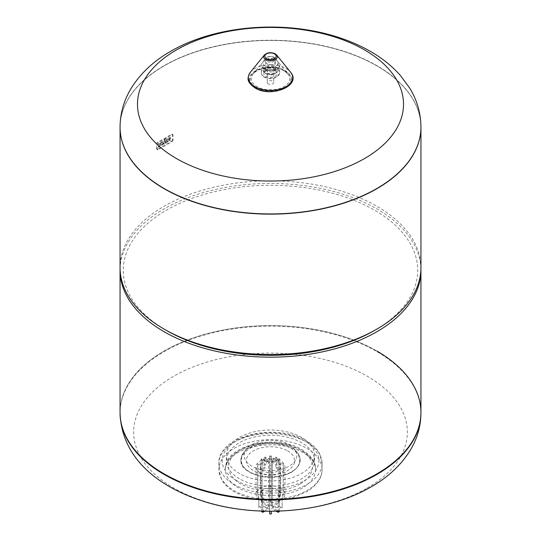 <?xml version="1.0" encoding="UTF-8"?>
<svg xmlns="http://www.w3.org/2000/svg" width="541" height="541" viewBox="0 0 541 541"><rect width="100%" height="100%" fill="white"/><g stroke="black" fill="none" stroke-linecap="round" stroke-linejoin="round"><path stroke-width="0.41" stroke-dasharray="2.71 2.03" d="M301.655 437.459A44.058 25.441 0 0 0 253.641 431.948A44.058 25.441 0 0 0 226.442 455.448A44.058 25.441 0 0 0 239.345 473.436A44.058 25.441 0 0 0 287.359 478.954A44.058 25.441 0 0 0 314.558 455.448A44.058 25.441 0 0 0 301.655 437.459M239.345 478.704A44.058 25.441 180 0 1 226.442 460.716A44.058 25.441 180 0 1 253.641 437.216A44.058 25.441 180 0 1 301.655 442.727A44.058 25.441 180 0 1 314.558 460.716A44.058 25.441 180 0 1 287.359 484.215A44.058 25.441 180 0 1 239.345 478.704M260.282 472.76A14.451 8.345 180 0 1 256.049 466.856A14.451 8.345 180 0 1 264.968 459.147A14.451 8.345 180 0 1 280.718 460.952A14.451 8.345 180 0 1 284.951 466.856A14.451 8.345 180 0 1 276.032 474.565A14.451 8.345 180 0 1 260.282 472.76M280.718 488.158A14.451 8.345 0 0 0 264.968 486.345A14.451 8.345 0 0 0 256.049 494.055A14.451 8.345 0 0 0 260.282 499.958A14.451 8.345 0 0 0 276.032 501.764A14.451 8.345 0 0 0 284.951 494.055A14.451 8.345 0 0 0 280.718 488.158M277.682 462.711A10.157 5.863 0 0 0 266.612 461.439A10.157 5.863 0 0 0 260.343 466.856A10.157 5.863 0 0 0 263.318 471.001A10.157 5.863 0 0 0 274.388 472.273A10.157 5.863 0 0 0 280.657 466.856A10.157 5.863 0 0 0 277.682 462.711M277.682 489.909A10.157 5.863 0 0 0 266.612 488.638A10.157 5.863 0 0 0 260.343 494.055A10.157 5.863 0 0 0 263.318 498.2A10.157 5.863 0 0 0 274.388 499.471A10.157 5.863 0 0 0 280.657 494.055A10.157 5.863 0 0 0 277.682 489.909M367.265 487.962A136.839 79.006 0 0 0 367.265 376.232A136.839 79.006 0 0 0 173.735 376.232A136.839 79.006 0 0 0 173.735 487.962A136.839 79.006 0 0 0 367.265 487.962M376.881 351.035A150.445 86.858 0 0 0 212.924 332.208A150.445 86.858 0 0 0 120.055 412.458A150.445 86.858 180 0 1 212.924 332.208A150.445 86.858 180 0 1 376.881 351.035A150.445 86.858 180 0 1 420.945 412.458M420.945 267.68A150.445 86.858 0 0 0 376.881 206.256A150.445 86.858 0 0 0 212.924 187.429A150.445 86.858 0 0 0 120.055 267.68M374.602 330.416A147.226 84.998 0 0 0 374.602 210.206A147.226 84.998 0 0 0 166.398 210.206A147.226 84.998 0 0 0 166.391 330.409M420.932 268.992A150.445 86.858 0 0 0 376.881 208.894A150.445 86.858 0 0 0 213.979 189.81A150.445 86.858 0 0 0 120.068 268.992M420.945 127.291A150.445 86.858 0 0 0 376.881 65.867A150.445 86.858 0 0 0 212.924 47.04A150.445 86.858 0 0 0 120.055 127.291M268.221 83.855A3.226 1.86 180 0 1 267.274 82.536A3.226 1.86 180 0 1 269.269 80.819A3.226 1.86 180 0 1 272.779 81.224A3.226 1.86 180 0 1 273.726 82.536A3.226 1.86 180 0 1 271.731 84.261A3.226 1.86 180 0 1 268.221 83.855M268.221 70.472A3.226 1.86 180 0 1 267.274 69.16A3.226 1.86 180 0 1 269.269 67.436A3.226 1.86 180 0 1 272.779 67.841A3.226 1.86 180 0 1 273.726 69.16A3.226 1.86 180 0 1 271.731 70.878A3.226 1.86 180 0 1 268.221 70.472M267.078 71.135A4.835 2.793 180 0 1 265.665 69.16A4.835 2.793 180 0 1 268.647 66.577A4.835 2.793 180 0 1 273.922 67.185A4.835 2.793 180 0 1 275.335 69.16A4.835 2.793 180 0 1 272.353 71.737A4.835 2.793 180 0 1 267.078 71.135M267.078 63.676A4.835 2.793 180 0 1 265.665 61.701A4.835 2.793 180 0 1 268.647 59.118A4.835 2.793 180 0 1 273.922 59.726A4.835 2.793 180 0 1 275.335 61.701A4.835 2.793 180 0 1 272.353 64.278A4.835 2.793 180 0 1 267.078 63.676M275.856 59.774A7.574 4.375 180 0 1 277.357 61.011A7.574 4.375 180 0 1 278.074 62.871A7.574 4.375 180 0 1 273.401 66.908A7.574 4.375 180 0 1 265.144 65.961A7.574 4.375 180 0 1 262.926 62.871A7.574 4.375 180 0 1 263.643 61.011A7.574 4.375 180 0 1 275.856 59.774M273.956 68.991A4.889 2.82 180 0 1 274.902 69.755A4.889 2.82 180 0 1 273.333 73.285A4.889 2.82 180 0 1 267.044 72.981A4.889 2.82 180 0 1 266.098 69.755A4.889 2.82 180 0 1 273.956 68.991M264.001 68.815A9.19 5.302 180 0 1 261.31 65.062A9.19 5.302 180 0 1 262.182 62.81A9.19 5.302 180 0 1 276.999 61.309A9.19 5.302 180 0 1 278.818 62.81A9.19 5.302 180 0 1 279.69 65.062A9.19 5.302 180 0 1 274.017 69.965A9.19 5.302 180 0 1 264.001 68.815M169.34 138.307A0.602 0.352 -60 0 1 169.766 138.557L169.766 140.613L170.449 140.22L170.449 137.847A1.616 0.933 120 0 0 170.144 137.4A1.616 0.933 120 0 0 169.604 137.36L169.252 138.354M169.421 138.455L169.779 137.461A1.616 0.933 -60 0 1 170.314 137.502A1.616 0.933 -60 0 1 170.618 137.948L170.618 140.322L169.935 140.714L169.935 138.652A0.602 0.352 120 0 0 169.509 138.408M165.505 143.27L165.167 138.929A1.447 0.832 -60 0 1 165.891 138.854A1.447 0.832 -60 0 1 166.188 139.517L166.195 142.878L165.505 143.27L166.019 142.777L166.019 139.416A1.447 0.832 120 0 0 165.715 138.76A1.447 0.832 120 0 0 164.998 138.827L165.336 143.169M164.802 139.138L164.802 143.676L163.896 144.204L163.896 139.666L164.802 139.138L163.72 139.564L163.72 144.102L164.626 143.581L164.626 139.044M159.237 146.104L159.237 146.888L158.554 147.287L158.554 146.496A1.454 0.839 -60 0 1 158.892 145.414A1.454 0.839 -60 0 1 158.851 145.394A1.454 0.839 -60 0 1 158.554 144.731L158.554 143.94L159.237 143.548L159.338 144.555L159.92 143.149L160.603 142.756L160.603 143.548A1.454 0.839 -60 0 1 160.264 144.623A1.454 0.839 -60 0 1 160.305 144.65A1.454 0.839 -60 0 1 160.603 145.313L160.603 146.104L159.92 146.496L159.818 145.482L159.237 146.104L159.649 145.387L159.751 146.395L160.434 146.002L160.434 145.211A1.454 0.839 120 0 0 160.136 144.548A1.454 0.839 120 0 0 160.095 144.528A1.454 0.839 120 0 0 160.434 143.446L160.434 142.655L159.169 144.461L159.068 143.446L158.385 143.845L158.385 144.63A1.454 0.839 120 0 0 158.682 145.299A1.454 0.839 120 0 0 158.723 145.319A1.454 0.839 120 0 0 158.385 146.395L158.385 147.186L159.068 146.794L159.068 146.002M160.947 143.636A1.995 1.15 -60 0 1 163.281 141.661A1.995 1.15 -60 0 1 163.483 143.541A2.732 1.576 -60 0 1 161.069 145.597L161.069 144.805A2.022 1.17 120 0 0 162.273 144.231L162.104 144.136A2.022 1.17 -60 0 1 160.9 144.704L160.9 145.495A2.732 1.576 120 0 0 163.314 143.439A1.995 1.15 120 0 0 163.105 141.566A1.995 1.15 120 0 0 160.778 143.534M162.787 143.406A0.825 0.473 120 0 0 162.699 142.628A0.825 0.473 120 0 0 161.928 143.02L162.611 143.304A0.825 0.473 120 0 0 162.53 142.526A0.825 0.473 120 0 0 161.752 142.919L162.611 143.304M167.92 140.971L166.594 140.376A1.995 1.15 -60 0 1 168.92 138.408A1.995 1.15 -60 0 1 169.13 140.281A2.732 1.576 -60 0 1 166.709 142.337L166.709 141.546A2.022 1.17 120 0 0 167.92 140.971L167.751 140.876A2.022 1.17 -60 0 1 166.54 141.451L166.54 142.236A2.732 1.576 120 0 0 168.961 140.18A1.995 1.15 120 0 0 168.751 138.307A1.995 1.15 120 0 0 166.418 140.275L167.751 140.876M168.427 140.146A0.825 0.473 120 0 0 168.346 139.368A0.825 0.473 120 0 0 167.568 139.761L168.258 140.045A0.825 0.473 120 0 0 168.17 139.267A0.825 0.473 120 0 0 167.399 139.659L168.258 140.045M171.517 141.221A1.21 0.697 120 0 0 172.369 139.74L172.369 134.783A1.21 0.697 120 0 0 172.119 134.229A1.21 0.697 120 0 0 171.517 134.29L157.424 142.425A1.21 0.697 120 0 0 156.565 143.906L156.565 148.863A1.21 0.697 120 0 0 156.816 149.417A1.21 0.697 120 0 0 157.424 149.357L171.517 141.221L172.2 141.62L158.107 149.756A1.21 0.697 -60 0 1 157.499 149.816A1.21 0.697 -60 0 1 157.248 149.262L157.248 144.298A1.21 0.697 -60 0 1 158.107 142.817L172.2 134.682A1.21 0.697 -60 0 1 172.802 134.621A1.21 0.697 -60 0 1 173.052 135.176L173.052 140.139A1.21 0.697 -60 0 1 172.2 141.62M120.055 127.182A150.445 86.858 180 0 1 213.012 47.02A150.445 86.858 180 0 1 376.881 65.867A150.445 86.858 180 0 1 420.945 127.182M287.596 450.842A24.176 13.958 180 0 1 287.596 470.582A24.176 13.958 180 0 1 253.404 470.582A24.176 13.958 180 0 1 253.404 450.842A24.176 13.958 180 0 1 287.596 450.842M289.117 444.702A26.326 15.202 180 0 1 294.115 448.732A26.326 15.202 180 0 1 285.831 467.809A26.326 15.202 180 0 1 251.883 466.2A26.326 15.202 180 0 1 246.885 448.732A26.326 15.202 180 0 1 289.117 444.702M271.305 506.092L271.305 455.935L271.305 506.092L278.175 502.129L278.175 493.358L278.933 488.53L278.933 458.694L275.782 460.519L275.782 457.01L271.305 459.593M272.448 460.249L272.448 506.755L282.159 506.755L282.159 497.977L283.234 493.588L283.234 463.759L278.777 463.759L278.777 460.249L272.448 460.249L276.924 457.666L275.782 457.01M269.695 459.593L269.695 506.092L269.695 455.935L269.695 459.593L265.218 457.01L265.218 460.519L262.067 458.694L262.067 488.53L262.825 493.358L262.825 502.129L269.695 506.092M271.305 491.715L269.695 491.715M271.305 500.486L269.695 500.486M271.305 486.704L269.695 486.704M271.305 456.875L269.695 456.875M271.305 459.444L269.695 459.444M271.305 455.935L269.695 455.935M261.688 502.785L261.688 494.014L260.924 489.186L260.924 459.356L264.076 461.175L264.076 457.666L268.552 460.249L268.552 506.755L261.688 502.785L262.825 502.129M262.825 493.358L261.688 494.014M262.067 488.53L260.924 489.186M262.067 458.694L260.924 459.356M265.218 460.519L264.076 461.175M265.218 457.01L264.076 457.666M268.552 460.249L262.223 460.249L262.223 463.759L257.766 463.759L257.766 493.588L258.841 497.977L258.841 506.755L268.552 506.755M268.552 461.182L268.552 507.681L258.841 507.681L258.841 498.91L257.766 494.521L257.766 464.692L262.223 464.692L262.223 461.182L268.552 461.182L264.076 463.765L264.076 467.275L260.924 469.094L260.924 498.924L261.688 502.873L261.688 511.076M258.841 497.977L258.841 498.91M258.841 506.755L258.841 507.681M257.766 493.588L257.766 494.521M257.766 463.759L257.766 464.692M262.223 463.759L262.223 464.692M262.223 460.249L262.223 461.182M262.825 511.11L262.825 503.536L262.067 499.586L262.067 469.75L265.218 467.931L265.218 464.421L269.695 461.838L269.695 508.344L264.799 511.164M261.688 511.651L268.552 507.681M261.688 502.873L262.825 503.536M260.924 498.924L262.067 499.586M260.924 469.094L262.067 469.75M264.076 467.275L265.218 467.931M264.076 463.765L265.218 464.421M271.305 511.231L271.305 513.95M269.695 513.95L269.695 508.344M269.695 461.838L269.695 511.231M269.695 505.172L271.305 505.172M269.695 501.406L271.305 501.406M269.695 471.576L271.305 471.576M269.695 469L271.305 469M269.695 465.49L271.305 465.49M279.312 511.076L279.312 502.873L280.076 498.924L280.076 469.094L276.924 467.275L276.924 463.765L272.448 461.182L272.448 507.681L279.312 511.651M276.201 511.164L271.305 508.344M271.305 461.838L275.782 464.421L275.782 467.931L278.933 469.75L278.933 499.586L278.175 503.536L278.175 511.11M278.175 503.536L279.312 502.873M278.933 499.586L280.076 498.924M278.933 469.75L280.076 469.094M275.782 467.931L276.924 467.275M275.782 464.421L276.924 463.765M272.448 461.182L278.777 461.182L278.777 464.692L283.234 464.692L283.234 494.521L282.159 498.91L282.159 507.681L272.448 507.681M282.159 498.91L282.159 497.977M282.159 507.681L282.159 506.755M283.234 494.521L283.234 493.588M283.234 464.692L283.234 463.759M278.777 464.692L278.777 463.759M278.777 461.182L278.777 460.249M276.924 457.666L276.924 461.175L280.076 459.356L280.076 489.186L279.312 494.014L279.312 502.785L272.448 506.755M279.312 502.785L278.175 502.129M279.312 494.014L278.175 493.358M280.076 489.186L278.933 488.53M280.076 459.356L278.933 458.694M276.924 461.175L275.782 460.519M306.977 448.428A51.584 29.782 180 0 1 322.084 469.487A51.584 29.782 180 0 1 306.977 490.545A51.584 29.782 180 0 1 234.023 490.545A51.584 29.782 180 0 1 218.916 469.487A51.584 29.782 180 0 1 234.023 448.428A51.584 29.782 180 0 1 306.977 448.428M234.023 442.288A51.584 29.782 180 0 1 306.977 442.288A51.584 29.782 180 0 1 322.084 463.346A51.584 29.782 180 0 1 306.977 484.405A51.584 29.782 180 0 1 234.023 484.405A51.584 29.782 180 0 1 218.916 463.346A51.584 29.782 180 0 1 234.023 442.288M236.309 480.455A48.359 27.922 180 0 1 236.309 440.969A48.359 27.922 180 0 1 304.691 440.969A48.359 27.922 180 0 1 304.691 480.455A48.359 27.922 180 0 1 236.309 480.455M302.412 451.066A45.133 26.056 180 0 1 315.633 469.487A45.133 26.056 180 0 1 302.412 487.914A45.133 26.056 180 0 1 238.588 487.914A45.133 26.056 180 0 1 225.367 469.487A45.133 26.056 180 0 1 253.229 445.412A45.133 26.056 180 0 1 302.412 451.066M300.133 483.965A41.907 24.196 180 0 1 240.867 483.965A41.907 24.196 180 0 1 240.867 449.747A41.907 24.196 180 0 1 300.133 449.747A41.907 24.196 180 0 1 300.133 483.965M420.945 413.02A150.445 86.858 0 0 0 376.881 351.603A150.445 86.858 0 0 0 164.119 351.603A150.445 86.858 0 0 0 120.055 413.02M274.044 57.332A5.011 2.894 180 0 1 275.038 58.151A5.011 2.894 180 0 1 273.381 61.748A5.011 2.894 180 0 1 266.956 61.431A5.011 2.894 180 0 1 265.962 58.151A5.011 2.894 180 0 1 274.044 57.332M273.232 57.272A3.861 2.232 180 0 1 273.232 60.423A3.861 2.232 180 0 1 267.768 60.423A3.861 2.232 180 0 1 267.768 57.272A3.861 2.232 180 0 1 273.232 57.272M275.856 66.793A7.574 4.375 180 0 1 278.074 69.89A7.574 4.375 180 0 1 273.401 73.928A7.574 4.375 180 0 1 265.144 72.981A7.574 4.375 180 0 1 262.926 69.89A7.574 4.375 180 0 1 267.599 65.846A7.574 4.375 180 0 1 275.856 66.793M274.909 68.437A6.235 3.598 180 0 1 274.909 73.529A6.235 3.598 180 0 1 266.091 73.529A6.235 3.598 180 0 1 266.091 68.437A6.235 3.598 180 0 1 274.909 68.437M275.241 70.655A6.702 3.868 180 0 1 276.532 71.703A6.702 3.868 180 0 1 274.382 76.538A6.702 3.868 180 0 1 265.759 76.125A6.702 3.868 180 0 1 264.468 71.703A6.702 3.868 180 0 1 275.241 70.655M264.001 76.565A9.19 5.302 180 0 1 261.31 72.812A9.19 5.302 180 0 1 266.983 67.909A9.19 5.302 180 0 1 276.999 69.059A9.19 5.302 180 0 1 279.69 72.812A9.19 5.302 180 0 1 274.017 77.715A9.19 5.302 180 0 1 264.001 76.565M284.093 70.871A19.219 11.097 180 0 1 287.907 74.009A19.219 11.097 180 0 1 281.536 87.804A19.219 11.097 180 0 1 256.907 86.567A19.219 11.097 180 0 1 253.093 74.009A19.219 11.097 180 0 1 284.093 70.871M256.096 87.568A20.375 11.76 180 0 1 256.096 70.932A20.375 11.76 180 0 1 284.904 70.932A20.375 11.76 180 0 1 284.904 87.568A20.375 11.76 180 0 1 256.096 87.568M255.65 87.825A20.998 12.125 180 0 1 255.65 70.675A20.998 12.125 180 0 1 285.35 70.675A20.998 12.125 180 0 1 285.35 87.825A20.998 12.125 180 0 1 255.65 87.825M250.442 72.163A22.154 12.788 180 0 1 286.162 68.545A22.154 12.788 180 0 1 290.558 72.163M264.306 55.074A6.837 3.949 180 0 1 275.335 53.958M173.052 140.139L172.369 139.74M173.052 135.176L172.369 134.783M172.2 134.682L171.517 134.29M158.107 142.817L157.424 142.425M157.248 144.298L156.565 143.906M157.248 149.262L156.565 148.863M158.107 149.756L157.424 149.357M120.055 127.081A150.445 86.858 180 0 1 164.119 65.664A150.445 86.858 180 0 1 376.881 65.664A150.445 86.858 180 0 1 420.945 127.081M291.146 448.496A29.2 16.859 180 0 1 291.146 472.334A29.2 16.859 180 0 1 249.854 472.334A29.2 16.859 180 0 1 249.854 448.496A29.2 16.859 180 0 1 291.146 448.496M249.557 447.657A29.62 17.102 180 0 1 291.443 447.657A29.62 17.102 180 0 1 297.07 452.188A29.62 17.102 180 0 1 291.443 471.84A29.62 17.102 180 0 1 249.557 471.84A29.62 17.102 180 0 1 243.93 452.188A29.62 17.102 180 0 1 249.557 447.657M322.084 463.346L322.084 469.487C322.355 475.154 319.204 483.735 307.741 491.16L293.716 497.355C272.17 503.015 252.498 501.237 234.693 492.019C228.532 488.469 224.082 484.141 221.343 479.035L218.916 469.487L218.916 463.346C217.482 435.573 276.877 422.311 306.307 440.814C312.434 444.344 316.87 448.645 319.616 453.716L322.084 463.346M226.442 460.716L226.442 455.448M256.049 494.055L256.049 466.856M260.343 494.055L260.343 466.856M301.75 449.585C313.198 456.496 315.93 464.645 315.633 469.487C315.66 463.339 311.481 457.686 303.082 452.54C288.759 444.959 272.251 442.991 253.573 446.636C246.256 448.32 240.143 450.856 235.22 454.244C228.606 459.032 225.32 464.117 225.367 469.487C224.211 444.918 276.005 433.456 301.75 449.585M280.657 494.055L280.657 466.856M284.951 494.055L284.951 466.856M314.558 460.716L314.558 455.448M267.274 69.16L267.274 82.536M265.665 61.701L265.665 69.16M275.335 61.701L275.335 69.16M273.726 69.16L273.726 82.536M263.643 61.011L265.962 58.151C268.214 56.163 270.858 55.845 273.902 57.204L277.357 61.011M278.074 62.871L278.074 69.89C275.775 74.847 271.555 76.085 265.421 73.596L262.926 69.89L262.926 62.871M274.902 69.755L276.532 71.703L275.376 70.776C272.394 68.883 268.755 69.194 264.468 71.703L266.098 69.755M279.69 65.062L279.69 72.812C276.546 78.864 271.406 80.318 264.279 77.18C262.189 75.774 261.195 74.32 261.31 72.812L261.31 65.062M278.818 62.81L287.907 74.009L284.235 70.999C275.612 65.495 257.726 67.415 253.093 74.009L262.182 62.81M172.802 134.621L172.119 134.229M157.499 149.816L156.816 149.417M246.885 448.732L243.93 452.188C235.781 465.24 245.323 470.704 256.387 475.275C269.154 478.765 280.82 477.791 291.389 472.347C300.735 466.031 302.629 459.309 297.07 452.188L294.115 448.732"/><path stroke-width="0.81" d="M420.945 413.02C420.837 426.01 417.409 438.196 410.673 449.591C401.544 464.611 388.431 476.993 371.322 486.738C328.252 511.989 262.189 518.183 209.293 503.076C160.893 489.179 121.711 459.87 120.055 413.02A150.445 86.858 0 0 0 164.119 474.437A150.445 86.858 0 0 0 376.881 474.437A150.445 86.858 0 0 0 420.945 413.02L420.945 412.458A150.445 86.858 180 0 1 328.076 492.702A150.445 86.858 180 0 1 164.119 473.875A150.445 86.858 180 0 1 120.055 412.458A150.445 86.858 0 0 0 164.119 473.875A150.445 86.858 0 0 0 328.076 492.702A150.445 86.858 0 0 0 420.945 412.458A150.445 86.858 0 0 0 376.881 351.035M120.055 127.081C120.19 113.123 123.95 100.112 131.341 88.041C140.68 73.177 153.759 60.957 170.571 51.395C213.323 26.374 277.966 20.233 330.253 34.908C343.521 38.567 355.768 43.415 366.981 49.468C380.154 56.548 391.292 65.218 400.401 75.483L409.571 87.899C417.016 100.004 420.81 113.062 420.945 127.081A150.445 86.858 180 0 1 376.881 188.498A150.445 86.858 180 0 1 164.119 188.498A150.445 86.858 180 0 1 120.055 127.081L120.055 127.291A150.445 86.858 0 0 0 164.119 188.708A150.445 86.858 180 0 1 120.055 127.291L120.055 267.68A150.445 86.858 0 0 0 164.112 329.097L166.398 330.416A147.226 84.998 0 0 0 166.398 330.416L166.398 330.416A147.226 84.998 0 0 0 374.602 330.416L376.888 329.097A150.445 86.858 0 0 0 420.945 267.68L420.945 127.291A150.445 86.858 180 0 1 328.076 207.534A150.445 86.858 180 0 1 164.119 188.708A150.445 86.858 0 0 0 328.076 207.534A150.445 86.858 0 0 0 420.945 127.291A150.445 86.858 180 0 0 420.945 127.182M166.398 330.416L164.112 329.097A150.445 86.858 0 0 0 164.119 329.097A150.445 86.858 0 0 0 376.888 329.097M120.068 268.992A150.445 86.858 0 0 0 120.055 270.311A150.445 86.858 0 0 0 164.119 331.728A150.445 86.858 0 0 0 328.076 350.561A150.445 86.858 0 0 0 420.945 270.311A150.445 86.858 0 0 0 420.932 268.992M176.447 49.934A133.012 76.795 180 0 1 364.553 49.934A133.012 76.795 180 0 1 364.553 158.54A133.012 76.795 180 0 1 176.447 158.54A133.012 76.795 180 0 1 176.447 49.934M264.799 511.164L262.825 512.307L262.825 511.11M261.688 511.076L261.688 511.651L262.825 512.307M269.695 511.231L269.695 513.95L271.305 513.95L271.305 511.231M278.175 511.11L278.175 512.307L279.312 511.651L279.312 511.076M278.175 512.307L276.201 511.164M254.838 86.634A22.154 12.788 180 0 1 250.442 72.163C246.642 78.628 246.879 81.968 254.98 87.885C270.852 98.266 302.25 85.708 290.558 72.163A22.154 12.788 180 0 1 283.22 88.055A22.154 12.788 180 0 1 254.838 86.634M275.335 53.958A6.837 3.949 180 0 1 276.694 55.074A6.837 3.949 180 0 1 274.429 59.983A6.837 3.949 180 0 1 265.665 59.544A6.837 3.949 180 0 1 264.306 55.074L250.442 72.163M266.476 58.536A5.687 3.287 180 0 1 266.476 53.897A5.687 3.287 180 0 1 274.524 53.897A5.687 3.287 180 0 1 274.524 58.536A5.687 3.287 180 0 1 266.476 58.536M120.055 413.02L120.055 270.311M420.945 412.458L420.945 270.311M290.558 72.163L276.694 55.074L275.193 53.829C271 51.983 267.369 52.403 264.306 55.074"/></g></svg>
